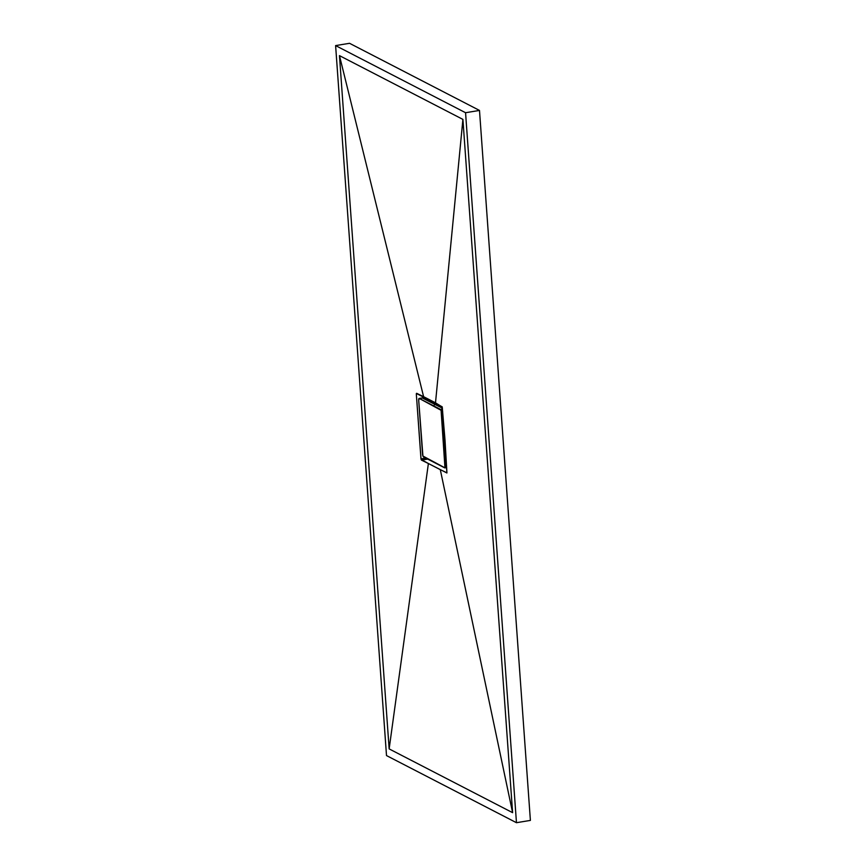 <?xml version="1.0" encoding="UTF-8"?>
<svg xmlns="http://www.w3.org/2000/svg" width="866" height="866" viewBox="0 0 866 866"><rect width="100%" height="100%" fill="white"/><g stroke="black" fill="none" stroke-linecap="round" stroke-linejoin="round"><path stroke-width="1.3" d="M479.493 110.426L465.562 112.721L335.607 45.595L349.539 43.3L479.493 110.426L530.393 820.405L516.461 822.7L530.393 820.405L479.493 110.426L349.539 43.3L335.607 45.595L386.507 755.574L516.461 822.7L465.562 112.721L479.493 110.426M465.562 112.721L335.607 45.595L386.507 755.574L516.461 822.7L465.562 112.721M462.909 119.4L512.607 812.665L389.148 748.906L339.461 55.63L462.909 119.4L512.607 812.665L440.296 469.653L446.932 472.847L445.005 439.874L442.212 406.955L435.501 402.831L462.909 119.4L435.501 402.831L423.604 396.693L339.461 55.63L462.909 119.4M428.389 463.516L440.296 469.653L512.607 812.665L389.148 748.906L428.389 463.516L389.148 748.906L339.461 55.63L423.604 396.693L416.676 393.305L416.319 393.943L421.082 459.5L428.389 463.516L421.461 460.127L420.973 458.883L425.758 458.092L420.973 458.883L416.33 394.149L417.888 393.889L416.33 394.149L416.394 393.467L442.147 406.771L446.899 472.977L428.389 463.516M427.717 459.099L421.461 460.127L427.717 459.099M441.433 406.998L442.418 408.178L441.433 406.998M434.342 404.877L436.735 404.076L440.458 406.002L437.622 404.249L434.71 404.606M429.861 401.737L428.811 399.334L429.861 401.737M436.345 405.082A28.015 9.851 80.6 0 1 437.406 404.184A28.015 9.851 -99.4 0 0 436.345 405.082M435.89 404.13L436.735 404.076M424.34 398.88L427.046 398.436L424.34 398.88M422.24 397.949L442.374 408.2L422.532 397.949A2.154 0.758 -99.4 0 0 422.337 397.916A2.154 0.758 -99.4 0 0 422.153 398.014M419.35 398.479L422.532 397.949L419.35 398.479L440.469 409.38A2.154 0.758 80.6 0 1 441.433 411.891L442.678 411.686L441.433 411.891L445.319 466.179A2.154 0.758 80.6 0 1 444.864 467.889A2.154 0.758 80.6 0 1 444.659 467.856L423.539 456.945A2.154 0.758 80.6 0 1 422.576 454.434L418.689 400.146A2.154 0.758 80.6 0 1 419.155 398.436A2.154 0.758 80.6 0 1 419.35 398.479L441.086 410.289L444.962 467.856L422.922 456.036L418.689 400.146L419.35 398.479M446.596 465.973L445.319 466.179L446.596 465.973M442.45 409.055L440.469 409.38L442.45 409.055M423.073 398.23L425.758 397.786M419.155 398.436L422.337 397.916M444.864 467.889L446.683 467.586"/></g></svg>
